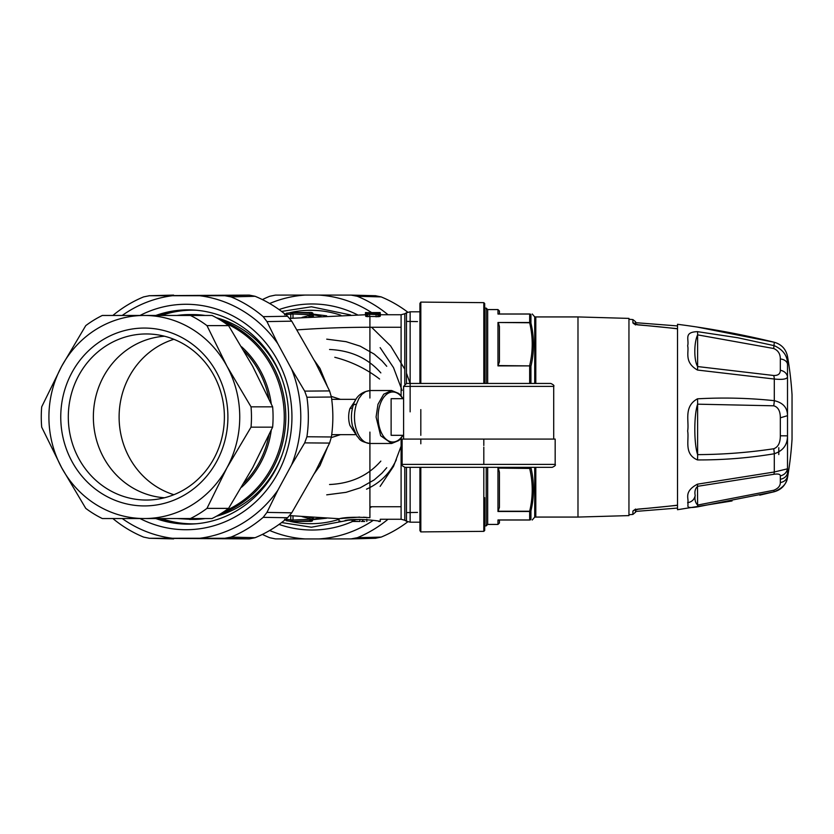 <?xml version="1.0" encoding="UTF-8"?>
<svg xmlns="http://www.w3.org/2000/svg" width="834" height="834" viewBox="0 0 834 834"><rect width="100%" height="100%" fill="white"/><g stroke="black" fill="none" stroke-linecap="round" stroke-linejoin="round"><path stroke-width="1.25" d="M497.971 309.57L499.441 311.04L499.441 313.98L529.663 313.98L497.971 314.043L497.971 309.57L487.671 309.57L487.671 383.452M487.671 467.332L487.671 524.43L497.971 524.43L499.441 522.96L499.441 520.02L529.663 520.02C533.072 520.02 533.072 520.02 529.663 520.02A1.47 1.449 -90 0 0 530.935 519.248C534.344 519.29 534.344 519.29 530.935 519.248A1.47 1.407 0 0 1 529.663 519.957L497.971 519.957L497.971 524.43M497.971 322.497L529.663 322.758A1.47 1.022 -13.1 0 1 530.935 323.144L531.018 323.488C534.344 337.697 534.323 351.948 530.935 366.251L529.663 365.563C533.051 351.385 533.072 337.228 529.736 323.092L529.663 322.497A1.47 1.293 0 0 1 530.935 323.144L530.935 314.752C534.344 314.71 534.344 314.71 530.935 314.752A1.47 1.449 90 0 0 529.663 313.98C533.072 313.98 533.072 313.98 529.663 313.98L529.663 322.497L497.971 322.497L497.971 365.897L499.441 361.695L499.441 326.615L498.388 322.758M487.671 524.43L486.222 525.879L486.222 467.332M487.671 309.57L486.222 308.121L486.222 383.452M498.388 468.437L499.441 472.305L499.441 507.385L497.971 511.503L497.971 468.103L529.663 468.437A1.47 1.022 -13.1 0 0 530.935 467.749C534.344 482.146 534.344 496.511 530.935 510.856L530.935 519.248M483.814 383.452L483.814 302.648L484.69 303.524L484.69 383.452L484.69 308.121L486.222 308.121M483.814 467.332L483.814 531.352L484.69 530.476L484.69 497.669M531.779 506.853L530.935 510.856A1.47 1.022 13.1 0 1 529.663 511.242L498.388 511.242M535.803 467.332L535.803 517.07L534.73 517.122L534.73 467.332M534.73 383.452L534.73 316.878L532.217 313.98M535.803 383.452L535.803 316.93L534.73 316.878M484.69 383.452L484.69 303.524L484.69 383.452M577.983 316.93L628.951 318.4L628.951 515.6L577.983 517.07L577.983 316.93L535.803 316.93M483.814 302.648L420.826 302.096L420.826 383.452L420.816 302.096L419.929 303.409L419.929 383.452M406.46 467.332L406.46 521.219L410.14 522.199L419.929 522.199L419.929 509.324L419.929 530.591L420.816 531.904L420.816 467.332L420.826 531.904L483.814 531.352M420.816 443.792L420.816 439.08L420.826 443.792M420.816 435.317L420.816 409.598M635.529 509.042L634.841 510.137L639.178 508.99C635.571 509.365 633.475 510.095 632.891 511.19L632.891 514.432L628.951 514.714M634.841 323.863L635.529 324.958L634.841 323.863L639.178 325.01A881.058 851.504 180 0 1 677.51 328.825L677.51 505.175A881.069 851.514 180 0 1 639.178 508.99M639.178 325.01C635.571 324.634 633.475 323.905 632.891 322.81L632.891 319.568L628.951 319.286M419.929 509.324L419.929 467.332M635.518 509.835L635.518 512.128A2.94 2.815 -167.6 0 1 635.842 511.388L635.508 512.212A2.94 2.94 0 0 1 635.862 511.409L635.716 509.772M635.862 322.591A2.94 2.94 180 0 1 635.508 321.788L635.716 322.685L677.51 325.927M406.46 383.452L406.46 312.781L410.14 311.801L419.929 311.801L419.929 324.676M697.474 506.884A8.83 0.73 -98.5 0 0 697.62 505.06L773.691 490.277L774.296 491.726C783.095 487.911 787.494 482.771 787.505 476.308L787.505 477.611C785.899 484.929 781.489 489.641 774.296 491.737L697.474 506.884C683.984 508.865 689.238 505.852 687.654 502.725C689.53 499.347 682.837 491.904 697.474 484.168L774.296 472.002L774.296 453.759C748.88 457.991 723.266 460.045 697.474 459.93A8.83 1.491 -90.2 0 0 697.62 454.624C693.878 443.386 693.878 415.092 697.62 404.177L773.691 405.804A8.83 1.939 96 0 0 774.296 400.685L774.296 379.032L697.474 370.046A8.83 0.771 -81.6 0 0 697.62 366.553C693.878 360.455 693.878 342.68 697.62 334.861L773.691 348.508L774.296 342.263L697.474 327.116M697.474 398.819A8.83 1.439 87.3 0 1 697.62 404.177L697.62 454.624C723.161 454.509 748.515 452.56 773.691 448.765A8.83 1.605 -99.4 0 1 774.296 453.759C783.095 450.798 787.494 444.824 787.505 435.838L787.505 415.676C787.505 407.732 783.095 402.728 774.296 400.685C748.88 398.006 723.276 397.391 697.474 398.819C683.234 406.565 689.426 421.504 687.643 430.98C689.343 440.112 683.546 454.03 697.474 459.93M697.474 331.651A8.83 1.074 96.8 0 1 697.62 334.861L697.62 366.553L773.691 375.498A8.83 2.033 -85.5 0 1 774.296 379.032C783.095 379.887 787.494 379.053 787.505 376.53L787.505 363.864C787.505 355.753 783.095 349.696 774.296 345.683L737.725 337.739L697.474 331.651C683.234 332.109 689.426 339.688 687.643 345.808C689.343 351.489 683.546 362.112 697.474 370.046M639.167 324.864L677.521 328.679L677.51 324.29C710.109 328.481 742.364 334.476 774.296 342.263C781.489 344.359 785.899 349.071 787.505 356.389L787.505 363.864C786.639 361.091 784.241 359.444 780.332 358.933C780.311 353.845 778.101 350.374 773.691 348.508M732.064 500.953L677.51 509.71L677.51 505.321L639.167 509.136M635.862 511.409L677.51 508.073M635.716 324.228L635.716 322.685M635.518 324.165L635.518 321.872A2.94 2.815 167.6 0 0 635.842 322.612M773.691 490.277C778.101 488.568 780.311 486.003 780.332 482.563C784.241 481.854 786.639 479.769 787.505 476.308L787.505 468.812L774.296 472.002A8.83 1.741 81.8 0 1 773.691 474.306L697.62 486.316C695.233 488.516 694.42 491.57 695.191 495.469C694.524 499.503 695.337 502.704 697.62 505.06L697.474 484.168M780.332 482.563L780.332 475.88C784.241 474.963 786.639 472.607 787.505 468.812L787.505 435.838L780.332 435.796L780.332 417.813C780.311 411.006 778.101 407.002 773.691 405.804M773.691 448.765C778.101 447.191 780.311 442.875 780.332 435.796M787.505 477.611A353.199 353.199 0 0 0 792.039 439.216L792.039 394.784A353.199 353.199 0 0 0 787.505 356.389M780.332 475.88C780.311 474.16 778.101 473.639 773.691 474.306M773.691 375.498C778.101 375.623 780.311 373.872 780.332 370.233L780.332 358.933M780.332 417.813L787.505 415.676L787.505 376.53C786.639 373.194 784.241 371.088 780.332 370.233M311.78 519.801L326.657 518.195M311.78 314.199L312.781 314.084C313.469 312.729 311.843 312.197 307.913 312.51L292.171 312.51L290.753 313.98L290.753 318.296M792.039 439.216L792.039 394.784M326.719 494.843L346.058 492.331L360.184 487.838L374.226 479.884L382.055 473.076L386.747 467.707M396.348 459.711C390.124 473.139 380.179 482.959 366.512 489.172M312.375 519.801L311.061 521.354L302.763 521.354A104.49 98.183 -90 0 0 309.153 520.791L312.166 519.175L312.479 517.747L308.903 517.153M312.479 517.747L313.459 517.851L312.166 519.175M311.676 519.884L312.781 519.905M311.061 521.354L292.171 521.49L286.229 520.729L292.171 521.49L309.289 520.781L302.825 521.354M326.719 339.157L346.058 341.669L360.184 346.162L374.226 354.116L382.055 360.924L386.747 366.293M308.903 316.847L312.479 316.253L311.739 314.835L293.005 313.98L293.005 318.098M285.593 314.595L293.005 313.98L292.171 312.51L286.229 313.271L292.171 312.51L309.153 313.209L312.166 314.825L313.459 316.149L312.479 316.253M365.74 316.357L379.23 316.597L380.335 316.086L380.335 313.824L366.553 313.407L365.469 313.824L365.74 316.357L365.469 313.824M359.652 517.101L339.553 518.633C345.203 517.236 355.326 516.913 369.91 517.685C383.504 519.655 383.504 519.655 369.91 517.685L369.91 432.095M281.6 522.553L311.436 527.224L347.111 520.489M369.91 507.979L371.578 506.738M286.552 520.791L284.53 519.175M286.552 313.209L284.53 314.825M302.763 312.646L309.153 313.209A104.49 98.183 -90 0 0 302.763 312.646L307.913 312.51M312.166 314.825L302.085 317.347M410.109 383.452L406.46 373.132M404.782 369.212L390.666 345.995L371.578 327.262M350.593 314.95L311.436 306.776L281.6 311.447M372.496 312.813L365.678 312.625L368.347 313.271M366.752 312.562L365.469 312.573L365.469 314.752L365.469 312.625M373.236 312.771L368.013 312.792M372.496 312.604L373.236 312.635M372.308 312.594L380.21 312.552L380.21 313.667M379.355 313.428L380.21 312.917M379.355 313L378.115 313.303M377.635 313.282L377.635 312.594L378.115 312.927M377.635 312.594L375.175 312.625L375.613 313.25M375.29 313.25L375.613 312.719M373.893 313.25L375.29 312.823M373.132 313.25L373.893 312.969M372.058 313.25L373.132 313M370.546 313.25L372.058 313.021M369.264 313.25L368.347 313M370.546 313.021L369.264 313.021M380.054 316.347L380.335 313.824M379.23 316.597L379.23 314.335L380.054 314.084M376.124 316.857L376.124 314.574L379.23 314.335M376.124 314.574L365.74 314.084M314.199 360.236L319.975 368.419L327.032 385.558M331.296 396.39L340.418 399.34M331.296 437.61L340.418 434.66M366.668 517.403L363.436 517.216M314.199 473.764L319.975 465.581L327.032 448.442M340.522 521.208L339.052 521.49L339.052 518.717L289.7 515.61M359.652 519.436L345.088 520.468C356.889 517.862 381.201 521.073 380.252 521.49L378.782 521.208M290.753 515.704L290.753 520.02L292.171 521.49L293.005 520.02L285.593 519.405M366.553 316.607L366.553 314.335M365.469 314.939L365.469 312.698L365.469 314.939M368.909 312.594L368.013 312.625M289.711 318.39L365.469 314.752L365.469 313.209M365.469 314.752L365.469 313.355M368.138 314.074L378.24 313.824L368.138 313.594M359.652 519.718C334.976 521.646 334.976 521.646 359.652 519.718C384.328 521.646 384.328 521.646 359.652 519.718M402.895 398.683L398.777 393.46A26.49 15.575 -90 0 1 402.874 398.683A26.49 15.575 -90 0 0 398.777 393.46L391.636 390.521L383.703 394.211L377.979 404.302L376.082 417L380.648 435.744L391.636 443.479L398.777 440.54L402.895 435.317A26.49 15.575 -90 0 1 398.767 440.54A26.49 15.575 -90 0 0 402.885 435.317M402.832 435.317A25.02 14.71 -90 0 1 383.796 436.755A25.02 14.71 -90 0 1 379.908 405.001A25.02 14.71 -90 0 1 402.832 398.683M352.084 521.354L354.731 521.354A267.975 209.365 90 0 0 359.881 521.479L352.084 521.49L352.084 519.999L352.084 521.469M359.881 519.718L359.881 521.479M361.341 521.49L364.729 521.479L362.613 521.417L362.613 519.77M363.071 519.78L362.613 521.354M363.071 521.333L363.978 521.49M778.789 447.691L778.789 454.561M329.545 484.512C350.895 483.564 367.992 475.755 380.836 461.108M334.799 357.286C351.364 361.56 366.282 368.805 379.585 379.022M329.545 349.488C350.895 350.436 367.992 358.245 380.836 372.892M161.431 518.539A106.846 100.403 -90 0 0 192.654 523.846A106.846 100.403 -90 0 0 196.167 523.773M196.167 310.227A106.846 100.403 -90 0 0 192.654 310.154A106.846 100.403 -90 0 0 161.431 315.461M176.912 518.539L192.654 519.426A102.426 96.254 -90 0 0 205.258 518.539M216.402 516.256A102.426 96.254 -90 0 0 282.382 454.061M282.382 379.939A102.426 96.254 -90 0 0 216.402 317.744M205.258 315.461A102.426 96.254 -90 0 0 192.654 314.574L189.547 314.574A102.426 96.254 -90 0 0 176.933 315.461L189.547 314.574A102.426 96.254 -90 0 1 202.151 315.461M190.423 518.539L212.024 518.539A111.85 105.105 -90 0 0 228.579 508.375L206.978 508.375L226.963 467.77L251.034 427.164A111.85 105.105 -90 0 0 251.034 406.836L226.963 366.23L206.978 325.625A111.85 105.105 -90 0 0 190.423 315.461L102.311 315.461A111.85 105.105 -90 0 0 85.756 325.625L61.695 366.23A101.54 95.42 90 0 1 144.334 315.461A101.54 95.42 90 0 1 226.963 366.23A101.54 95.42 90 0 1 226.963 467.77A101.54 95.42 90 0 1 144.334 518.539L102.311 518.539A111.85 105.105 90 0 1 85.756 508.375L61.695 467.77A101.54 95.42 -90 0 0 144.334 518.539L190.423 518.539A111.85 105.105 -90 0 0 206.978 508.375M190.423 315.461L212.024 315.461A111.85 105.105 -90 0 1 228.579 325.625L252.639 366.23L272.635 406.836A111.85 105.105 -90 0 1 272.635 427.164L252.639 467.77L228.579 508.375M272.635 406.836L251.034 406.836M272.635 427.164L251.034 427.164M228.579 325.625L206.978 325.625M104.26 338.948A88.936 83.577 -90 0 0 100.851 492.946A88.936 83.577 -90 0 0 227.88 419.095A88.936 83.577 -90 0 0 104.26 338.948M108.931 344.119A83.046 78.042 -90 0 0 71.63 440.988A83.046 78.042 -90 0 0 153.049 499.743A83.046 78.042 -90 0 0 224.388 417A83.046 78.042 -90 0 0 153.049 334.257A83.046 78.042 -90 0 0 108.931 344.119M164.496 336.227A80.94 76.061 -90 0 0 132.96 345.964A80.94 76.061 -90 0 0 95.159 434.472A80.94 76.061 -90 0 0 164.496 497.773M173.879 339.292A80.94 76.061 -90 0 0 158.7 345.964A80.94 76.061 -90 0 0 119.554 425.736A80.94 76.061 -90 0 0 173.879 494.708M61.695 366.23A101.54 95.42 -90 0 0 61.695 467.77L41.7 427.164A111.85 105.105 90 0 1 41.7 406.836L61.695 366.23M173.618 295.1L149.015 295.726L249.293 295.1L255.068 296.289A129.406 121.597 90 0 1 287.584 316.263L291.744 321.173L315.294 362.248L329.576 390.917L331.39 397.026A129.406 121.597 90 0 1 331.39 436.974L329.576 443.083L315.294 471.752L291.744 512.827L287.584 517.737A129.406 121.597 90 0 1 255.068 537.711L249.293 538.9L224.846 538.284L231.039 537.096A128.79 121.024 90 0 0 263.19 517.341L266.953 512.41L277.764 490.392L291.608 464.872L304.681 442.875L306.912 436.755A128.79 121.024 90 0 0 306.912 397.245L304.681 391.125L291.608 369.128L277.764 343.608L266.953 321.59L263.19 316.659A128.79 121.024 90 0 0 231.039 296.904L224.846 295.716L149.39 295.716L143.594 296.904A128.79 121.024 90 0 0 112.871 315.461M277.764 490.392A122.15 114.779 90 0 1 199.858 538.253L149.39 538.284L143.594 537.096A128.79 121.024 90 0 1 112.871 518.539M199.858 538.253L224.846 538.284M249.293 538.9L149.015 538.274L173.618 538.9M160.555 518.539A107.138 100.674 -90 0 0 190.288 524.106M190.288 309.894A107.138 100.674 -90 0 0 160.555 315.461M155.822 518.539A107.138 100.674 -90 0 0 187.921 524.138A107.138 100.674 -90 0 0 288.595 417A107.138 100.674 -90 0 0 187.921 309.862A107.138 100.674 -90 0 0 155.822 315.461M157.324 518.539A107.138 100.674 -90 0 0 188.672 524.138M188.672 309.862A107.138 100.674 -90 0 0 157.324 315.461M140.008 518.539A112.726 105.928 -90 0 0 291.942 417A112.726 105.928 -90 0 0 140.008 315.461M122.212 315.461A122.15 114.779 90 0 1 172.158 295.747M199.858 295.747A122.15 114.779 90 0 1 277.764 343.608M291.608 369.128A122.15 114.779 90 0 1 291.608 464.872M172.158 538.253A122.15 114.779 90 0 1 122.212 518.539M262.387 534.406A129.406 121.597 -90 0 0 269.705 537.711L275.481 538.9L305.338 538.931A122.15 114.779 90 0 1 269.663 530.497M269.663 303.503A122.15 114.779 90 0 1 305.338 295.069L275.481 295.1L269.705 296.289A129.406 121.597 -90 0 0 262.387 299.594M305.338 295.069L351.145 295.1L357.327 296.289L381.169 296.904L375.383 295.716M375.748 295.726L351.145 295.1M388.029 314.741A129.406 121.597 -90 0 0 357.327 296.289M407.784 312.187A128.79 121.024 -90 0 0 381.169 296.904M372.923 520.572A122.15 114.779 90 0 1 318.828 538.931L351.145 538.9L357.327 537.711A129.406 121.597 -90 0 0 388.029 519.259M357.327 537.711L381.169 537.096A128.79 121.024 -90 0 0 407.784 521.813M318.828 538.931L305.338 538.931M375.748 538.274L351.145 538.9M381.169 537.096L375.383 538.284M318.828 295.069A122.15 114.779 90 0 1 371.599 312.562M357.494 314.825A113.028 106.21 -90 0 0 279.056 309.581M279.056 524.419A113.028 106.21 -90 0 0 352.573 521.49M403.593 435.317L391.125 435.317L391.125 398.683L403.593 398.683M413.893 467.332L543.403 467.332M555.173 464.392L555.173 439.08L402.124 439.08L402.124 464.392C401.373 465.111 402.353 466.091 405.063 467.332L552.233 467.332C554.944 466.091 555.924 465.111 555.173 464.392L402.124 464.392M436.265 383.452L406.533 383.452L403.593 386.392L553.703 386.392C554.454 385.673 553.474 384.693 550.763 383.452L436.265 383.452M416.093 383.452L416.771 383.452M497.971 314.043L529.663 314.043A1.47 1.407 0 0 1 530.935 314.752M497.971 519.957L529.663 519.957L529.663 511.242C533.072 496.981 533.072 482.709 529.663 468.437L529.663 468.103A1.47 0.698 0 0 0 530.935 467.749L530.935 467.332M497.971 511.503L529.663 511.503A1.47 1.293 0 0 0 530.935 510.856M497.971 468.103L529.663 468.103L529.663 467.332M497.971 365.897L529.663 365.897L529.663 383.452M530.935 383.452L530.935 366.251A1.47 0.698 0 0 0 529.663 365.897L498.388 365.563M483.814 464.392L483.814 447.128M483.814 445.523L483.814 439.08M635.518 509.094L632.891 511.19M632.891 514.432L635.508 512.212M635.518 324.906L632.891 322.81A2.94 2.846 180 0 1 635.06 323.978M635.508 321.788L635.862 322.487M410.14 311.801L410.14 411.85M410.14 522.199L410.14 467.332M687.654 502.725C691.907 501.901 694.42 499.483 695.191 495.469M406.46 312.781L404.782 313.751L404.782 384.036M401.102 438.038L401.102 519.259L404.782 520.249L404.782 467.321M380.137 486.358L393.523 466.362L402.082 443.584M312.093 519.384L320.902 517.893M312.771 314.084L326.657 315.805M380.137 347.642L393.523 367.638L402.082 390.416M312.093 314.616L320.902 316.107M787.744 472.576C786.869 476.193 784.481 478.414 780.572 479.227M404.782 313.751L401.102 314.741L401.102 395.962M289.992 521.386A106.7 100.257 -90 0 0 339.052 519.353M340.825 315.221A106.7 100.257 -90 0 0 289.992 312.614M311.061 312.646L312.375 314.116L311.676 314.116M369.91 316.857L369.91 327.262L401.102 327.262M297.04 329.899A882.82 774.744 180 0 1 369.91 327.262L369.91 398.016M369.91 506.738L401.102 506.738M293.005 515.902L293.005 520.02L311.739 519.165L302.085 516.653M377.917 316.784L377.917 314.512M369.681 316.857L369.681 314.574M367.888 316.784L367.888 314.512M365.959 313.521L365.959 312.833M376.009 314.178L376.009 313.521M369.806 314.178L369.806 313.521M355.305 400.529L349.936 408.535A17.66 10.383 90 0 0 348.664 417A17.66 10.383 -90 0 0 349.936 425.465L355.305 433.471M370.067 390.521L365.688 391.573L361.914 394.409L358.86 398.579L356.379 404.302A26.479 15.565 90 0 0 354.471 417A26.479 15.565 90 0 0 370.035 443.479L391.636 443.479M352.48 408.014L349.936 408.535M391.636 390.521L370.035 390.521C361.195 391.855 355.576 396.88 353.168 405.585A7.36 2.856 17.8 0 1 356.379 404.302M352.563 521.323L352.563 519.968M353.241 519.926L353.241 521.323M354.731 521.354L354.731 519.843M189.547 519.426A102.426 96.254 -90 0 0 202.151 518.539M220.051 514.151A102.426 96.254 -90 0 0 285.791 417A102.426 96.254 -90 0 0 220.051 319.849M186.899 518.539A101.56 95.441 -90 0 0 190.767 518.539M224.826 511.065A101.56 95.441 -90 0 0 284.269 417A101.56 95.441 -90 0 0 224.826 322.935M190.767 315.461A101.56 95.441 -90 0 0 186.899 315.461M241.599 346.777A92.105 86.548 90 0 1 271.248 403.76M271.248 430.24A92.105 86.548 90 0 1 241.599 487.223M244.06 483.022A91.24 85.735 -90 0 0 268.85 435.473M268.85 398.527A91.24 85.735 -90 0 0 244.06 350.978M255.068 537.711L231.039 537.096M287.584 517.737L263.19 517.341M291.744 512.827L266.953 512.41M329.576 443.083L304.681 442.875M331.39 436.974L306.912 436.755M331.39 397.026L306.912 397.245M329.576 390.917L304.681 391.125M287.584 316.263L263.19 316.659M255.068 296.289L231.039 296.904M291.744 321.173L266.953 321.59M249.293 295.1L224.846 295.716M406.46 321.403L417.49 321.59M406.46 512.597L417.49 512.41M486.222 525.879L484.69 525.879M534.73 517.122L532.217 520.02M535.803 517.07L577.983 517.07M632.891 319.568L635.508 321.695M774.296 491.737L759.764 495.156M635.508 512.305L635.862 511.513M404.782 520.249L406.46 521.219M310.206 521.448L312.124 521.125L312.771 519.905M401.102 314.741L380.335 314.741M401.102 519.259L380.252 519.259L380.252 521.49L378.782 521.49M339.052 521.49L340.522 521.49M355.982 399.34L331.713 399.34M355.982 434.66L331.713 434.66M370.035 443.479C358.432 441.311 359.892 438.601 357.067 436.265L352.532 426.195C350.885 419.2 351.093 412.33 353.168 405.585M366.824 521.479L366.824 519.238M195.375 310.154L192.654 310.154M195.375 523.846L192.654 523.846M553.703 439.08L553.703 386.392M403.593 439.08L403.593 386.392"/></g></svg>
